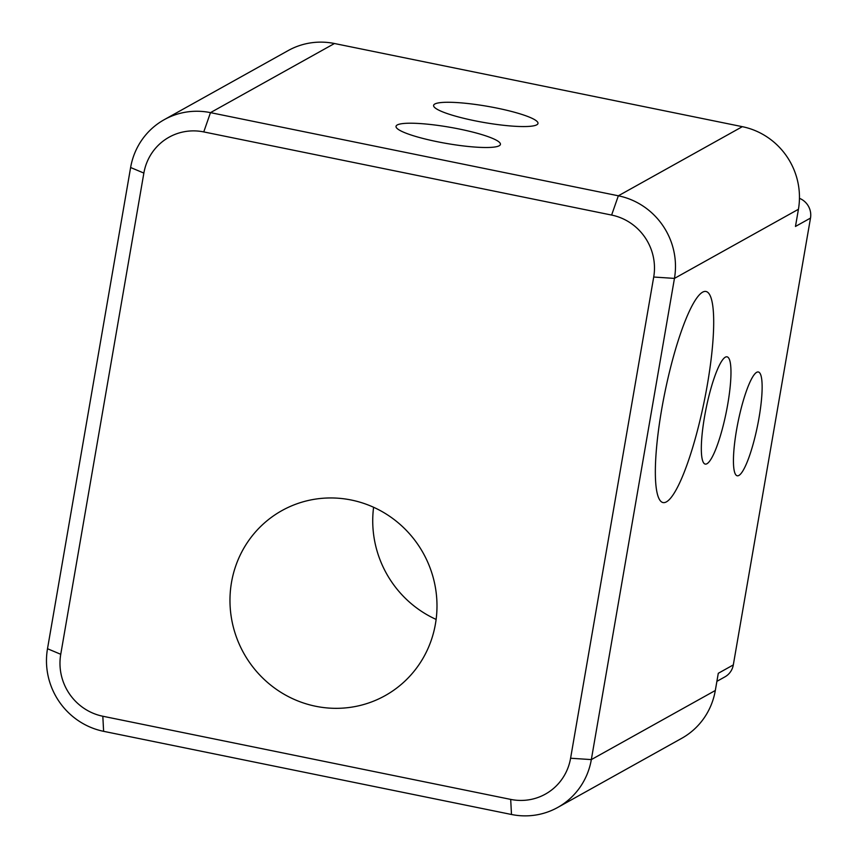 <?xml version="1.0" encoding="UTF-8"?>
<svg xmlns="http://www.w3.org/2000/svg" width="858" height="858" viewBox="0 0 858 858"><rect width="100%" height="100%" fill="white"/><g stroke="black" fill="none" stroke-linecap="round" stroke-linejoin="round"><path stroke-width="1.29" d="M47.501 648.723L130.62 167.514A70.624 68.501 60.9 0 1 164.21 119.691A70.624 68.501 60.9 0 1 210.478 112.634L618.35 195.796A70.624 68.501 60.9 0 1 674.452 278.4L591.334 759.598A70.624 68.501 60.9 0 1 557.754 807.432A70.624 68.501 60.9 0 1 511.486 814.489L103.614 731.327A70.624 68.501 60.9 0 1 47.501 648.723L60.746 654.289L143.865 173.08A52.971 51.373 60.9 0 1 203.754 131.917L611.625 215.068A52.971 51.373 60.9 0 1 653.71 277.027L570.591 758.236A52.971 51.373 60.9 0 1 510.692 799.399L102.821 716.237A52.971 51.373 60.9 0 1 60.746 654.289M611.625 215.068L618.35 195.796L742.331 126.673L334.459 43.511A70.624 68.501 -119.1 0 0 288.191 50.568L164.21 119.691M742.331 126.673A70.624 68.501 60.9 0 1 798.433 209.277L795.463 226.458L810.499 218.082A17.653 17.128 -119.1 0 0 799.452 198.327M716.891 681.349L724.913 676.876A17.653 17.128 60.9 0 0 733.311 664.918L810.499 218.082M436.121 619.422A105.942 102.745 60.9 0 1 373.595 507.271M706.949 463.738A54.73 10.242 101.5 0 0 727.026 408.226A54.73 10.242 101.5 0 0 727.091 356.831A54.73 10.242 101.5 0 0 706.113 408.408A54.73 10.242 101.5 0 0 705.222 464.092A54.73 10.242 101.5 0 0 706.949 463.738M738.877 475.439A52.971 9.91 101.5 0 0 758.311 421.728A52.971 9.91 101.5 0 0 758.365 371.986A52.971 9.91 101.5 0 0 738.073 421.9A52.971 9.91 101.5 0 0 737.204 475.782A52.971 9.91 101.5 0 0 738.877 475.439M666.409 501.866A107.7 20.163 101.5 0 0 705.92 392.642A107.7 20.163 101.5 0 0 706.037 291.495A107.7 20.163 101.5 0 0 664.768 393.007A107.7 20.163 101.5 0 0 663.009 502.563A107.7 20.163 101.5 0 0 666.409 501.866M536.776 124.807A52.971 8.258 9.8 0 0 537.987 123.434A52.971 8.258 9.8 0 0 487.205 106.274A52.971 8.258 9.8 0 0 433.601 105.405A52.971 8.258 9.8 0 0 479.429 121.664A52.971 8.258 9.8 0 0 536.776 124.807M499.217 145.753A52.971 8.258 9.8 0 0 500.429 144.38A52.971 8.258 9.8 0 0 449.635 127.22A52.971 8.258 9.8 0 0 396.031 126.351A52.971 8.258 9.8 0 0 441.859 142.61A52.971 8.258 9.8 0 0 499.217 145.753M231.51 582.357A105.942 102.745 60.9 0 1 281.885 510.617A105.942 102.745 60.9 0 1 423.219 553.11A105.942 102.745 60.9 0 1 385.06 695.677A105.942 102.745 60.9 0 1 274.088 687.698A105.942 102.745 60.9 0 1 231.51 582.357M570.591 758.236L591.334 759.598L715.315 690.486L718.285 673.294L733.311 664.918M715.315 690.486A70.624 68.501 60.9 0 1 681.735 738.309L557.754 807.432M203.754 131.917L210.478 112.634L334.459 43.511M143.865 173.08L130.62 167.514M102.821 716.237L103.614 731.327M653.71 277.027L674.452 278.4L798.433 209.277M510.692 799.399L511.486 814.489"/></g></svg>
